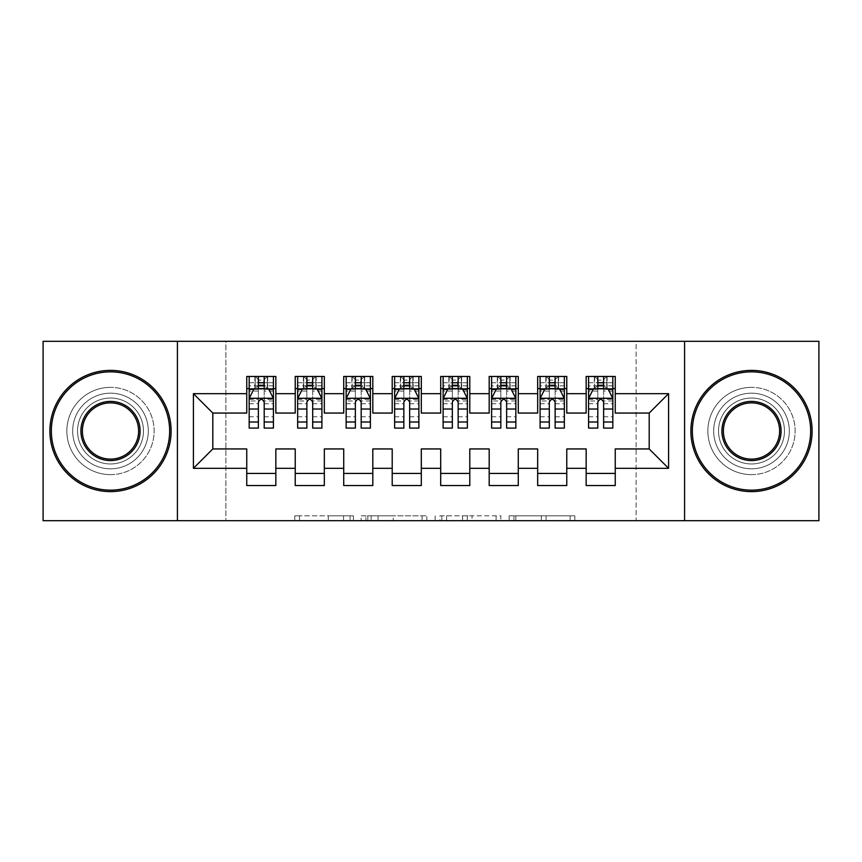 <?xml version="1.0" encoding="UTF-8"?>
<svg xmlns="http://www.w3.org/2000/svg" width="862" height="862" viewBox="0 0 862 862"><rect width="100%" height="100%" fill="white"/><g stroke="black" fill="none" stroke-linecap="round" stroke-linejoin="round"><path stroke-width="0.65" stroke-dasharray="4.31 3.23" d="M353.42 520.702L299.523 520.702L353.42 520.702L353.42 515.853L328.314 515.853L328.314 520.702L328.314 515.853L353.42 515.853L353.42 520.702L353.42 515.853L328.314 515.853L328.314 520.702L328.314 515.853L353.42 515.853L299.523 515.853L353.42 515.853M751.502 393.18A37.82 37.82 0 0 0 713.682 431A37.82 37.82 0 0 0 751.502 468.82A37.82 37.82 0 0 0 789.323 431A37.82 37.82 0 0 0 751.502 393.18A37.82 37.82 0 0 0 713.682 431A37.82 37.82 0 0 0 751.502 468.82A37.82 37.82 0 0 0 789.323 431A37.82 37.82 0 0 0 751.502 393.18M110.498 393.18A37.82 37.82 0 0 0 72.677 431A37.82 37.82 0 0 0 110.498 468.82A37.82 37.82 0 0 0 148.318 431A37.82 37.82 0 0 0 110.498 393.18A37.82 37.82 0 0 0 72.677 431A37.82 37.82 0 0 0 110.498 468.82A37.82 37.82 0 0 0 148.318 431A37.82 37.82 0 0 0 110.498 393.18M570.094 520.702L513.935 520.702L570.094 520.702L570.094 515.853L546.055 515.853L574.857 515.853L574.857 520.702L574.857 515.853L513.935 515.853L574.857 515.853L574.857 520.702L574.857 515.853L570.094 515.853L570.094 520.702M541.304 520.702L515.832 520.702L541.304 520.702L541.304 515.853L546.055 515.853L541.304 515.853L541.304 520.702L541.304 515.853L515.832 515.853L515.832 520.702L515.832 515.853L541.304 515.853L541.304 520.702M509.173 520.702L513.935 520.702L509.173 520.702L509.173 515.853L513.935 515.853L509.173 515.853L509.173 520.702M294.761 520.702L299.523 520.702L294.761 520.702L294.761 515.853L299.523 515.853L294.761 515.853L294.761 520.702M636.102 520.702L225.898 520.702L225.898 341.298L636.102 341.298L636.102 520.702L818.9 520.702L818.9 341.298L636.102 341.298L636.102 520.702M43.1 520.702L225.898 520.702L225.898 341.298L43.1 341.298L43.1 520.702M426.841 520.702L422.078 520.702L426.841 520.702L426.841 515.853L426.841 520.702M365.919 520.702L422.078 520.702L361.156 520.702L365.919 520.702L365.919 515.853L426.841 515.853L361.156 515.853L361.156 520.702L361.156 515.853L365.919 515.853L365.919 520.702M439.922 520.702L500.844 520.702L435.159 520.702L439.922 520.702L439.922 515.853L500.844 515.853L500.844 520.702L500.844 515.853L472.053 515.853L472.053 520.702M566.765 473.432L566.765 485.543L537.672 485.543L537.672 473.432L566.765 473.432L566.765 448.94L586.16 448.94L586.16 473.421M537.672 376.457L566.765 376.457L566.765 388.568L537.672 388.568L537.672 376.457M469.79 473.432L469.79 485.543L440.697 485.543L440.697 473.432L469.79 473.432L469.79 448.94L489.185 448.94L489.185 473.432L518.277 473.432L518.277 448.94L537.672 448.94L537.672 473.432M440.697 376.457L469.79 376.457L469.79 388.568L440.697 388.568L440.697 376.457M372.815 473.432L372.815 485.543L343.722 485.543L343.722 473.432L372.815 473.432L372.815 448.94L392.21 448.94L392.21 473.432L421.302 473.432L421.302 448.94L440.697 448.94L440.697 473.432M343.722 376.457L372.815 376.457L372.815 388.568L343.722 388.568L343.722 376.457M275.84 473.432L275.84 485.554L246.747 485.554L246.747 473.432L275.84 473.432L275.84 448.94L295.235 448.94L295.235 473.432L324.327 473.432L324.327 448.94L343.722 448.94L343.722 473.432M246.747 376.457L275.84 376.457L275.84 388.568L246.747 388.568L246.747 376.457M295.235 376.457L324.327 376.457L324.327 388.568L295.235 388.568L295.235 376.457M324.327 473.432L324.327 485.543L295.235 485.543L295.235 473.432M392.21 376.457L421.302 376.457L421.302 388.568L392.21 388.568L392.21 376.457M421.302 473.432L421.302 485.543L392.21 485.543L392.21 473.432M489.185 376.457L518.277 376.457L518.277 388.568L489.185 388.568L489.185 376.457M518.277 473.432L518.277 485.543L489.185 485.543L489.185 473.432M586.16 376.457L615.252 376.457L615.252 388.568L586.16 388.568L586.16 376.457M586.16 485.543L586.16 473.432L615.252 473.432L615.252 485.543L586.16 485.543M615.252 473.421L615.252 448.94L649.194 448.94L649.194 413.06L615.252 413.06L615.252 388.568M586.16 388.568L586.16 413.06L566.765 413.06L566.765 388.568M537.672 388.568L537.672 413.06L518.277 413.06L518.277 388.568M489.185 388.568L489.185 413.06L469.79 413.06L469.79 388.568M440.697 388.568L440.697 413.06L421.302 413.06L421.302 388.568M392.21 388.568L392.21 413.06L372.815 413.06L372.815 388.568M343.722 388.568L343.722 413.06L324.327 413.06L324.327 388.579M246.747 388.579L246.747 413.06L212.806 413.06L212.806 448.94L246.747 448.94L246.747 473.432M295.235 388.579L295.235 413.06L275.84 413.06L275.84 388.579M588.584 388.568L612.828 388.568M540.097 388.568L564.341 388.568M491.609 388.568L515.853 388.568M443.122 388.568L467.366 388.568M394.634 388.568L418.878 388.568M346.147 388.568L370.391 388.568M306.872 388.579L321.903 388.579L321.903 376.457L306.872 376.457L306.872 382.76L297.659 382.76L297.659 388.579L297.659 376.457L306.872 376.457M258.385 388.579L273.416 388.579L273.416 376.457L258.385 376.457L258.385 382.76L249.172 382.76L249.172 388.579L249.172 376.457L258.385 376.457M177.41 520.702L177.41 341.298M684.59 341.298L684.59 520.702M371.156 520.702L378.052 520.702L371.156 520.702L371.156 515.853L367.815 515.853L367.815 520.702L367.815 515.853L378.052 515.853L371.156 515.853L371.156 520.702M378.052 520.702L393.277 520.702L378.052 520.702L378.052 515.853L393.277 515.853L393.277 520.702L393.277 515.853L378.052 515.853L378.052 520.702M439.922 515.853L467.29 515.853L467.29 520.702L467.29 515.853L462.528 515.853L467.29 515.853L467.29 520.702L467.29 515.853L472.053 515.853M441.829 515.853L441.829 520.702L441.829 515.853M435.159 515.853L435.159 520.702L435.159 515.853M249.172 398.513L249.172 421.787L249.172 398.513L254.021 388.816L268.567 388.816L273.416 398.513L273.416 421.787L273.416 398.513M249.172 428.091L249.172 382.76L273.416 382.76L273.416 388.579L264.203 388.579M273.416 428.091L273.416 382.76L264.203 382.76L264.203 376.457M258.385 428.091L258.385 400.959L249.172 400.959M249.172 399.268L258.385 399.268L258.385 421.787L258.385 402.155C260.324 398.481 262.263 398.481 264.203 402.155L264.203 421.787L264.203 399.268L273.416 399.268M267.36 376.457L267.36 388.579L267.36 376.457L273.416 376.457M263.718 384.937L258.869 384.937L258.869 380.088L263.718 380.088L263.718 384.937L267.349 388.579L267.349 376.457L255.227 376.457L255.227 388.579L273.416 388.579M249.172 376.457L255.238 376.457L255.238 388.579M258.385 382.76L258.385 400.959M273.416 400.959L264.203 400.959L264.203 382.76M258.385 399.268L258.385 388.816M264.203 388.816L264.203 399.268M264.203 400.959L264.203 428.091M249.172 388.579L255.227 388.579L258.869 384.937M258.869 380.088L255.227 376.446M267.349 376.457L263.718 380.088M297.659 398.513L297.659 421.787L297.659 398.513L302.508 388.816L317.054 388.816L321.903 398.513L321.903 421.787L321.903 398.513M297.659 428.091L297.659 382.76L321.903 382.76L321.903 388.579L312.69 388.579M321.903 428.091L321.903 382.76L312.69 382.76L312.69 376.457M306.872 428.091L306.872 400.959L297.659 400.959M297.659 399.268L306.872 399.268L306.872 421.787L306.872 402.155C308.812 398.481 310.751 398.481 312.69 402.155L312.69 421.787L312.69 399.268L321.903 399.268M315.848 376.457L315.848 388.579L315.848 376.457L321.903 376.457M312.206 384.937L307.357 384.937L307.357 380.088L312.206 380.088L312.206 384.937L315.837 388.579L315.837 376.457L303.715 376.457L303.715 388.579L321.903 388.579M297.659 376.457L303.726 376.457L303.726 388.579M306.872 382.76L306.872 400.959M321.903 400.959L312.69 400.959L312.69 382.76M306.872 399.268L306.872 388.816M312.69 388.816L312.69 399.268M312.69 400.959L312.69 428.091M297.659 388.579L303.715 388.579L307.357 384.937M307.357 380.088L303.715 376.446M315.837 376.457L312.206 380.088M355.359 388.579L346.147 388.579L346.147 382.76L355.359 382.76L355.359 376.457L370.391 376.457L370.391 388.579L361.178 388.579M346.147 398.513L346.147 421.787L346.147 398.513L350.996 388.816L365.542 388.816L370.391 398.513L370.391 421.787L370.391 398.513M346.147 376.457L351.858 376.457L351.858 388.579L346.147 388.579L346.147 376.457L355.359 376.457M346.147 428.091L346.147 382.76L370.391 382.76L370.391 388.579L364.324 388.579L364.324 376.457L352.202 376.457L352.202 388.579L364.324 388.579L360.693 384.937L355.844 384.937L355.844 380.088L360.693 380.088L360.693 384.937M370.391 428.091L370.391 382.76L361.178 382.76L361.178 376.457M355.359 428.091L355.359 400.959L346.147 400.959M346.147 399.268L355.359 399.268L355.359 421.787L355.359 402.155C357.299 398.481 359.238 398.481 361.178 402.155L361.178 421.787L361.178 399.268L370.391 399.268M364.335 376.457L364.335 388.579L364.335 376.457L370.391 376.457M351.858 376.457L352.213 388.579M355.359 382.76L355.359 400.959M370.391 400.959L361.178 400.959L361.178 382.76M355.359 399.268L355.359 388.816M361.178 388.816L361.178 399.268M361.178 400.959L361.178 428.091M351.858 388.579L355.844 384.937M355.844 380.088L352.202 376.446M364.324 376.457L360.693 380.088M110.498 370.391A60.609 60.609 0 0 1 171.107 431A60.609 60.609 0 0 1 110.498 491.609A60.609 60.609 0 0 1 49.888 431A60.609 60.609 0 0 1 110.498 370.391A60.609 60.609 0 0 1 171.107 431A60.609 60.609 0 0 1 110.498 491.609A60.609 60.609 0 0 1 49.888 431A60.609 60.609 0 0 1 110.498 370.391A60.609 60.609 0 0 1 171.107 431A60.609 60.609 0 0 1 110.498 491.609A60.609 60.609 0 0 1 49.888 431A60.609 60.609 0 0 1 110.498 370.391M110.498 474.639A43.639 43.639 0 0 0 154.136 431A43.639 43.639 0 0 0 110.498 387.361A43.639 43.639 0 0 1 154.136 431A43.639 43.639 0 0 1 110.498 474.639A43.639 43.639 0 0 1 66.859 431A43.639 43.639 0 0 1 110.498 387.361A43.639 43.639 0 0 0 66.859 431A43.639 43.639 0 0 0 110.498 474.639M110.498 459.123A28.123 28.123 0 0 1 82.375 431A28.123 28.123 0 0 1 110.498 402.877A28.123 28.123 0 0 1 138.62 431A28.123 28.123 0 0 1 110.498 459.123M110.498 398.028A32.971 32.971 0 0 1 143.469 431A32.971 32.971 0 0 1 110.498 463.971A32.971 32.971 0 0 1 77.526 431A32.971 32.971 0 0 1 110.498 398.028A32.971 32.971 0 0 1 143.469 431A32.971 32.971 0 0 1 110.498 463.971A32.971 32.971 0 0 1 77.526 431A32.971 32.971 0 0 1 110.498 398.028M751.502 370.391A60.609 60.609 0 0 1 812.112 431A60.609 60.609 0 0 1 751.502 491.609A60.609 60.609 0 0 1 690.893 431A60.609 60.609 0 0 1 751.502 370.391A60.609 60.609 0 0 1 812.112 431A60.609 60.609 0 0 1 751.502 491.609A60.609 60.609 0 0 1 690.893 431A60.609 60.609 0 0 1 751.502 370.391A60.609 60.609 0 0 1 812.112 431A60.609 60.609 0 0 1 751.502 491.609A60.609 60.609 0 0 1 690.893 431A60.609 60.609 0 0 1 751.502 370.391M751.502 474.639A43.639 43.639 0 0 0 795.141 431A43.639 43.639 0 0 0 751.502 387.361A43.639 43.639 0 0 1 795.141 431A43.639 43.639 0 0 1 751.502 474.639A43.639 43.639 0 0 1 707.864 431A43.639 43.639 0 0 1 751.502 387.361A43.639 43.639 0 0 0 707.864 431A43.639 43.639 0 0 0 751.502 474.639M751.502 459.123A28.123 28.123 0 0 1 723.38 431A28.123 28.123 0 0 1 751.502 402.877A28.123 28.123 0 0 1 779.625 431A28.123 28.123 0 0 1 751.502 459.123M751.502 398.028A32.971 32.971 0 0 1 784.474 431A32.971 32.971 0 0 1 751.502 463.971A32.971 32.971 0 0 1 718.531 431A32.971 32.971 0 0 1 751.502 398.028A32.971 32.971 0 0 1 784.474 431A32.971 32.971 0 0 1 751.502 463.971A32.971 32.971 0 0 1 718.531 431A32.971 32.971 0 0 1 751.502 398.028M403.847 388.579L394.634 388.579L394.634 382.76L403.847 382.76L403.847 376.457L418.878 376.457L418.878 388.579L409.665 388.579M394.634 398.513L394.634 421.787L394.634 398.513L399.483 388.816L414.029 388.816L418.878 398.513L418.878 421.787L418.878 398.513M394.634 376.457L400.345 376.457L400.345 388.579L394.634 388.579L394.634 376.457L403.847 376.457M394.634 428.091L394.634 382.76L418.878 382.76L418.878 388.579L412.812 388.579L412.812 376.457L400.69 376.457L400.69 388.579L412.812 388.579L409.181 384.937L404.332 384.937L404.332 380.088L409.181 380.088L409.181 384.937M418.878 428.091L418.878 382.76L409.665 382.76L409.665 376.457M403.847 428.091L403.847 400.959L394.634 400.959M394.634 399.268L403.847 399.268L403.847 421.787L403.847 402.155C405.786 398.481 407.726 398.481 409.665 402.155L409.665 421.787L409.665 399.268L418.878 399.268M412.823 376.457L412.823 388.579L412.823 376.457L418.878 376.457M400.345 376.457L400.701 388.579M403.847 382.76L403.847 400.959M418.878 400.959L409.665 400.959L409.665 382.76M403.847 399.268L403.847 388.816M409.665 388.816L409.665 399.268M409.665 400.959L409.665 428.091M400.345 388.579L404.332 384.937M404.332 380.088L400.69 376.446M412.812 376.457L409.181 380.088M452.334 388.579L443.122 388.579L443.122 382.76L452.334 382.76L452.334 376.457L467.366 376.457L467.366 388.579L458.153 388.579M443.122 398.513L443.122 421.787L443.122 398.513L447.971 388.816L462.517 388.816L467.366 398.513L467.366 421.787L467.366 398.513M443.122 376.457L448.833 376.457L448.833 388.579L443.122 388.579L443.122 376.457L452.334 376.457M443.122 428.091L443.122 382.76L467.366 382.76L467.366 388.579L461.299 388.579L461.299 376.457L449.177 376.457L449.177 388.579L461.299 388.579L457.668 384.937L452.819 384.937L452.819 380.088L457.668 380.088L457.668 384.937M467.366 428.091L467.366 382.76L458.153 382.76L458.153 376.457M452.334 428.091L452.334 400.959L443.122 400.959M443.122 399.268L452.334 399.268L452.334 421.787L452.334 402.155C454.274 398.481 456.213 398.481 458.153 402.155L458.153 421.787L458.153 399.268L467.366 399.268M461.31 376.457L461.31 388.579L461.31 376.457L467.366 376.457M448.833 376.457L449.188 388.579M452.334 382.76L452.334 400.959M467.366 400.959L458.153 400.959L458.153 382.76M452.334 399.268L452.334 388.816M458.153 388.816L458.153 399.268M458.153 400.959L458.153 428.091M448.833 388.579L452.819 384.937M452.819 380.088L449.177 376.446M461.299 376.457L457.668 380.088M500.822 388.579L491.609 388.579L491.609 382.76L500.822 382.76L500.822 376.457L515.853 376.457L515.853 388.579L506.64 388.579M491.609 398.513L491.609 421.787L491.609 398.513L496.458 388.816L511.004 388.816L515.853 398.513L515.853 421.787L515.853 398.513M491.609 376.457L497.32 376.457L497.32 388.579L491.609 388.579L491.609 376.457L500.822 376.457M491.609 428.091L491.609 382.76L515.853 382.76L515.853 388.579L509.787 388.579L509.787 376.457L497.665 376.457L497.665 388.579L509.787 388.579L506.156 384.937L501.307 384.937L501.307 380.088L506.156 380.088L506.156 384.937M515.853 428.091L515.853 382.76L506.64 382.76L506.64 376.457M500.822 428.091L500.822 400.959L491.609 400.959M491.609 399.268L500.822 399.268L500.822 421.787L500.822 402.155C502.761 398.481 504.701 398.481 506.64 402.155L506.64 421.787L506.64 399.268L515.853 399.268M509.798 376.457L509.798 388.579L509.798 376.457L515.853 376.457M497.32 376.457L497.676 388.579M500.822 382.76L500.822 400.959M515.853 400.959L506.64 400.959L506.64 382.76M500.822 399.268L500.822 388.816M506.64 388.816L506.64 399.268M506.64 400.959L506.64 428.091M497.32 388.579L501.307 384.937M501.307 380.088L497.665 376.446M509.787 376.457L506.156 380.088M549.309 388.579L540.097 388.579L540.097 382.76L549.309 382.76L549.309 376.457L564.341 376.457L564.341 388.579L555.128 388.579M540.097 398.513L540.097 421.787L540.097 398.513L544.946 388.816L559.492 388.816L564.341 398.513L564.341 421.787L564.341 398.513M540.097 376.457L545.808 376.457L545.808 388.579L540.097 388.579L540.097 376.457L549.309 376.457M540.097 428.091L540.097 382.76L564.341 382.76L564.341 388.579L558.274 388.579L558.274 376.457L546.152 376.457L546.152 388.579L558.274 388.579L554.643 384.937L549.794 384.937L549.794 380.088L554.643 380.088L554.643 384.937M564.341 428.091L564.341 382.76L555.128 382.76L555.128 376.457M549.309 428.091L549.309 400.959L540.097 400.959M540.097 399.268L549.309 399.268L549.309 421.787L549.309 402.155C551.249 398.481 553.188 398.481 555.128 402.155L555.128 421.787L555.128 399.268L564.341 399.268M558.285 376.457L558.285 388.579L558.285 376.457L564.341 376.457M545.808 376.457L546.163 388.579M549.309 382.76L549.309 400.959M564.341 400.959L555.128 400.959L555.128 382.76M549.309 399.268L549.309 388.816M555.128 388.816L555.128 399.268M555.128 400.959L555.128 428.091M545.808 388.579L549.794 384.937M549.794 380.088L546.152 376.446M558.274 376.457L554.643 380.088M597.797 388.579L588.584 388.579L588.584 382.76L597.797 382.76L597.797 376.457L612.828 376.457L612.828 388.579L603.615 388.579M588.584 398.513L588.584 421.787L588.584 398.513L593.433 388.816L607.979 388.816L612.828 398.513L612.828 421.787L612.828 398.513M588.584 376.457L594.295 376.457L594.295 388.579L588.584 388.579L588.584 376.457L597.797 376.457M588.584 428.091L588.584 382.76L612.828 382.76L612.828 388.579L606.762 388.579L606.762 376.457L594.64 376.457L594.64 388.579L606.762 388.579L603.131 384.937L598.282 384.937L598.282 380.088L603.131 380.088L603.131 384.937M612.828 428.091L612.828 382.76L603.615 382.76L603.615 376.457M597.797 428.091L597.797 400.959L588.584 400.959M588.584 399.268L597.797 399.268L597.797 421.787L597.797 402.155C599.736 398.481 601.676 398.481 603.615 402.155L603.615 421.787L603.615 399.268L612.828 399.268M606.773 376.457L606.773 388.579L606.773 376.457L612.828 376.457M594.295 376.457L594.651 388.579M597.797 382.76L597.797 400.959M612.828 400.959L603.615 400.959L603.615 382.76M597.797 399.268L597.797 388.816M603.615 388.816L603.615 399.268M603.615 400.959L603.615 428.091M594.295 388.579L598.282 384.937M598.282 380.088L594.64 376.446M606.762 376.457L603.131 380.088M350.091 515.853L350.091 520.702L350.091 515.853M343.55 515.853L343.55 520.702L343.55 515.853M299.523 515.853L299.523 520.702L299.523 515.853M422.078 515.853L422.078 520.702L422.078 515.853M496.081 515.853L496.081 520.702L496.081 515.853M462.528 515.853L462.528 520.702L462.528 515.853M446.591 515.853L446.591 520.702L446.591 515.853M546.055 515.853L546.055 520.702L546.055 515.853M513.935 515.853L513.935 520.702L513.935 515.853M249.29 398.276L273.297 398.276M249.172 416.745L258.385 416.745M258.385 391.089L249.172 391.089M273.416 391.089L264.203 391.089M253.73 389.398L258.385 389.398M264.203 389.398L268.858 389.398M264.203 416.745L273.416 416.745M249.172 403.739L258.385 403.739M264.203 403.739L273.416 403.739M273.416 385.842L264.203 385.842M258.385 385.842L249.172 385.842M254.883 376.457L254.883 388.579M267.705 376.457L267.705 388.579M297.778 398.276L321.785 398.276M297.659 416.745L306.872 416.745M306.872 391.089L297.659 391.089M321.903 391.089L312.69 391.089M302.217 389.398L306.872 389.398M312.69 389.398L317.345 389.398M312.69 416.745L321.903 416.745M297.659 403.739L306.872 403.739M312.69 403.739L321.903 403.739M321.903 385.842L312.69 385.842M306.872 385.842L297.659 385.842M303.37 376.457L303.37 388.579M316.192 376.457L316.192 388.579M346.265 398.276L370.272 398.276M346.147 416.745L355.359 416.745M355.359 391.089L346.147 391.089M370.391 391.089L361.178 391.089M350.705 389.398L355.359 389.398M361.178 389.398L365.833 389.398M361.178 416.745L370.391 416.745M346.147 403.739L355.359 403.739M361.178 403.739L370.391 403.739M370.391 385.842L361.178 385.842M355.359 385.842L346.147 385.842M364.68 376.457L364.68 388.579M394.753 398.276L418.76 398.276M394.634 416.745L403.847 416.745M403.847 391.089L394.634 391.089M418.878 391.089L409.665 391.089M399.192 389.398L403.847 389.398M409.665 389.398L414.32 389.398M409.665 416.745L418.878 416.745M394.634 403.739L403.847 403.739M409.665 403.739L418.878 403.739M418.878 385.842L409.665 385.842M403.847 385.842L394.634 385.842M413.167 376.457L413.167 388.579M443.24 398.276L467.247 398.276M443.122 416.745L452.334 416.745M452.334 391.089L443.122 391.089M467.366 391.089L458.153 391.089M447.68 389.398L452.334 389.398M458.153 389.398L462.808 389.398M458.153 416.745L467.366 416.745M443.122 403.739L452.334 403.739M458.153 403.739L467.366 403.739M467.366 385.842L458.153 385.842M452.334 385.842L443.122 385.842M461.655 376.457L461.655 388.579M491.728 398.276L515.735 398.276M491.609 416.745L500.822 416.745M500.822 391.089L491.609 391.089M515.853 391.089L506.64 391.089M496.167 389.398L500.822 389.398M506.64 389.398L511.295 389.398M506.64 416.745L515.853 416.745M491.609 403.739L500.822 403.739M506.64 403.739L515.853 403.739M515.853 385.842L506.64 385.842M500.822 385.842L491.609 385.842M510.142 376.457L510.142 388.579M540.215 398.276L564.222 398.276M540.097 416.745L549.309 416.745M549.309 391.089L540.097 391.089M564.341 391.089L555.128 391.089M544.655 389.398L549.309 389.398M555.128 389.398L559.783 389.398M555.128 416.745L564.341 416.745M540.097 403.739L549.309 403.739M555.128 403.739L564.341 403.739M564.341 385.842L555.128 385.842M549.309 385.842L540.097 385.842M558.63 376.457L558.63 388.579M588.703 398.276L612.71 398.276M588.584 416.745L597.797 416.745M597.797 391.089L588.584 391.089M612.828 391.089L603.615 391.089M593.142 389.398L597.797 389.398M603.615 389.398L608.27 389.398M603.615 416.745L612.828 416.745M588.584 403.739L597.797 403.739M603.615 403.739L612.828 403.739M612.828 385.842L603.615 385.842M597.797 385.842L588.584 385.842M607.117 376.457L607.117 388.579M249.172 421.787L258.385 421.787M264.203 421.787L273.416 421.787M297.659 421.787L306.872 421.787M312.69 421.787L321.903 421.787M346.147 421.787L355.359 421.787M361.178 421.787L370.391 421.787M394.634 421.787L403.847 421.787M409.665 421.787L418.878 421.787M443.122 421.787L452.334 421.787M458.153 421.787L467.366 421.787M491.609 421.787L500.822 421.787M506.64 421.787L515.853 421.787M540.097 421.787L549.309 421.787M555.128 421.787L564.341 421.787M588.584 421.787L597.797 421.787M603.615 421.787L612.828 421.787"/><path stroke-width="1.29" d="M684.59 520.702L818.9 520.702L818.9 341.298L684.59 341.298L684.59 520.702L177.41 520.702L177.41 341.298L43.1 341.298L43.1 520.702L177.41 520.702M684.59 341.298L177.41 341.298M193.411 468.335L193.411 393.665L246.747 393.665L246.747 413.06L212.806 413.06L212.806 448.94L193.411 468.335L246.747 468.335L246.747 485.554L275.84 485.554L275.84 468.335L295.235 468.335L295.235 485.543L324.327 485.543L324.327 468.335L343.722 468.335L343.722 485.543L372.815 485.543L372.815 468.335L392.21 468.335L392.21 485.543L421.302 485.543L421.302 468.335L440.697 468.335L440.697 485.543L469.79 485.543L469.79 468.335L489.185 468.335L489.185 485.543L518.277 485.543L518.277 468.335L537.672 468.335L537.672 485.543L566.765 485.543L566.765 468.335L586.16 468.335L586.16 485.543L615.252 485.543L615.252 448.94L649.194 448.94L649.194 413.06L615.252 413.06L615.252 393.665L668.589 393.665L668.589 468.335L615.252 468.335M615.252 393.665L615.252 376.457L586.16 376.457L586.16 393.665L566.765 393.665L566.765 376.457L537.672 376.457L537.672 393.665L518.277 393.665L518.277 376.457L489.185 376.457L489.185 393.665L469.79 393.665L469.79 376.457L440.697 376.457L440.697 393.665L421.302 393.665L421.302 376.457L392.21 376.457L392.21 393.665L372.815 393.665L372.815 376.457L343.722 376.457L343.722 393.665L324.327 393.665L324.327 376.457L295.235 376.457L295.235 393.665L275.84 393.665L275.84 376.457L246.747 376.457L246.747 393.665M566.765 468.335L566.765 448.94L586.16 448.94L586.16 468.335M668.589 393.665L649.194 413.06M518.277 468.335L518.277 448.94L537.672 448.94L537.672 468.335M586.16 393.665L586.16 413.06L566.765 413.06L566.765 393.665M469.79 468.335L469.79 448.94L489.185 448.94L489.185 468.335M537.672 393.665L537.672 413.06L518.277 413.06L518.277 393.665M421.302 468.335L421.302 448.94L440.697 448.94L440.697 468.335M489.185 393.665L489.185 413.06L469.79 413.06L469.79 393.665M372.815 468.335L372.815 448.94L392.21 448.94L392.21 468.335M440.697 393.665L440.697 413.06L421.302 413.06L421.302 393.665M324.327 468.335L324.327 448.94L343.722 448.94L343.722 468.335M392.21 393.665L392.21 413.06L372.815 413.06L372.815 393.665M275.84 468.335L275.84 448.94L295.235 448.94L295.235 468.335M343.722 393.665L343.722 413.06L324.327 413.06L324.327 393.665M212.806 448.94L246.747 448.94L246.747 468.335M295.235 393.665L295.235 413.06L275.84 413.06L275.84 393.665M586.16 388.568L588.584 388.568M612.828 388.568L615.252 388.568M537.672 388.568L540.097 388.568M564.341 388.568L566.765 388.568M489.185 388.568L491.609 388.568M515.853 388.568L518.277 388.568M440.697 388.568L443.122 388.568M467.366 388.568L469.79 388.568M392.21 388.568L394.634 388.568M418.878 388.568L421.302 388.568M343.722 388.568L346.147 388.568M370.391 388.568L372.815 388.568M295.235 388.579L297.659 388.579M321.903 388.579L324.327 388.579M246.747 388.579L249.172 388.579M273.416 388.579L275.84 388.579M246.747 473.432L275.84 473.432M295.235 473.432L324.327 473.432M343.722 473.432L372.815 473.432M392.21 473.432L421.302 473.432M440.697 473.432L469.79 473.432M489.185 473.432L518.277 473.432M537.672 473.432L566.765 473.432M586.16 473.421L615.252 473.421M193.411 393.665L212.806 413.06M649.194 448.94L668.589 468.335M264.203 382.76L258.385 382.76M273.416 422.014L264.203 422.014L264.203 428.091L273.416 428.091L273.416 398.513L268.567 388.816L254.021 388.816L249.172 398.513L249.172 428.091L258.385 428.091L258.385 422.014L249.172 422.014M249.172 398.513L249.172 376.457M273.416 398.513L273.416 376.457M258.385 388.816L258.385 376.457M264.203 376.457L264.203 388.816M264.203 422.014L264.203 402.155C262.263 398.416 260.324 398.416 258.385 402.155L258.385 422.014M264.203 388.579L258.385 388.579M312.69 382.76L306.872 382.76M321.903 422.014L312.69 422.014L312.69 428.091L321.903 428.091L321.903 398.513L317.054 388.816L302.508 388.816L297.659 398.513L297.659 428.091L306.872 428.091L306.872 422.014L297.659 422.014M297.659 398.513L297.659 376.457M321.903 398.513L321.903 376.457M306.872 388.816L306.872 376.457M312.69 376.457L312.69 388.816M312.69 422.014L312.69 402.155C310.751 398.416 308.812 398.416 306.872 402.155L306.872 422.014M312.69 388.579L306.872 388.579M361.178 382.76L355.359 382.76M370.391 422.014L361.178 422.014L361.178 428.091L370.391 428.091L370.391 398.513L365.542 388.816L350.996 388.816L346.147 398.513L346.147 428.091L355.359 428.091L355.359 422.014L346.147 422.014M346.147 398.513L346.147 376.457M370.391 398.513L370.391 376.457M355.359 388.816L355.359 376.457M361.178 376.457L361.178 388.816M361.178 422.014L361.178 402.155C359.238 398.416 357.299 398.416 355.359 402.155L355.359 422.014M361.178 388.579L355.359 388.579M110.498 490.155A59.155 59.155 0 0 0 169.652 431A59.155 59.155 0 0 0 110.498 371.845A59.155 59.155 0 0 0 51.343 431A59.155 59.155 0 0 0 110.498 490.155M110.498 370.391A60.609 60.609 0 0 1 171.107 431A60.609 60.609 0 0 1 110.498 491.609A60.609 60.609 0 0 1 49.888 431A60.609 60.609 0 0 1 110.498 370.391M110.498 460.577A29.577 29.577 0 0 1 80.92 431A29.577 29.577 0 0 1 110.498 401.423A29.577 29.577 0 0 1 140.075 431A29.577 29.577 0 0 1 110.498 460.577M110.498 402.877A28.123 28.123 0 0 0 82.375 431A28.123 28.123 0 0 0 110.498 459.123A28.123 28.123 0 0 0 138.62 431A28.123 28.123 0 0 0 110.498 402.877M751.502 490.155A59.155 59.155 0 0 0 810.657 431A59.155 59.155 0 0 0 751.502 371.845A59.155 59.155 0 0 0 692.348 431A59.155 59.155 0 0 0 751.502 490.155M751.502 370.391A60.609 60.609 0 0 1 812.112 431A60.609 60.609 0 0 1 751.502 491.609A60.609 60.609 0 0 1 690.893 431A60.609 60.609 0 0 1 751.502 370.391M751.502 460.577A29.577 29.577 0 0 1 721.925 431A29.577 29.577 0 0 1 751.502 401.423A29.577 29.577 0 0 1 781.08 431A29.577 29.577 0 0 1 751.502 460.577M751.502 402.877A28.123 28.123 0 0 0 723.38 431A28.123 28.123 0 0 0 751.502 459.123A28.123 28.123 0 0 0 779.625 431A28.123 28.123 0 0 0 751.502 402.877M409.665 382.76L403.847 382.76M418.878 422.014L409.665 422.014L409.665 428.091L418.878 428.091L418.878 398.513L414.029 388.816L399.483 388.816L394.634 398.513L394.634 428.091L403.847 428.091L403.847 422.014L394.634 422.014M394.634 398.513L394.634 376.457M418.878 398.513L418.878 376.457M403.847 388.816L403.847 376.457M409.665 376.457L409.665 388.816M409.665 422.014L409.665 402.155C407.726 398.416 405.786 398.416 403.847 402.155L403.847 422.014M409.665 388.579L403.847 388.579M458.153 382.76L452.334 382.76M467.366 422.014L458.153 422.014L458.153 428.091L467.366 428.091L467.366 398.513L462.517 388.816L447.971 388.816L443.122 398.513L443.122 428.091L452.334 428.091L452.334 422.014L443.122 422.014M443.122 398.513L443.122 376.457M467.366 398.513L467.366 376.457M452.334 388.816L452.334 376.457M458.153 376.457L458.153 388.816M458.153 422.014L458.153 402.155C456.213 398.416 454.274 398.416 452.334 402.155L452.334 422.014M458.153 388.579L452.334 388.579M506.64 382.76L500.822 382.76M515.853 422.014L506.64 422.014L506.64 428.091L515.853 428.091L515.853 398.513L511.004 388.816L496.458 388.816L491.609 398.513L491.609 428.091L500.822 428.091L500.822 422.014L491.609 422.014M491.609 398.513L491.609 376.457M515.853 398.513L515.853 376.457M500.822 388.816L500.822 376.457M506.64 376.457L506.64 388.816M506.64 422.014L506.64 402.155C504.701 398.416 502.761 398.416 500.822 402.155L500.822 422.014M506.64 388.579L500.822 388.579M555.128 382.76L549.309 382.76M564.341 422.014L555.128 422.014L555.128 428.091L564.341 428.091L564.341 398.513L559.492 388.816L544.946 388.816L540.097 398.513L540.097 428.091L549.309 428.091L549.309 422.014L540.097 422.014M540.097 398.513L540.097 376.457M564.341 398.513L564.341 376.457M549.309 388.816L549.309 376.457M555.128 376.457L555.128 388.816M555.128 422.014L555.128 402.155C553.188 398.416 551.249 398.416 549.309 402.155L549.309 422.014M555.128 388.579L549.309 388.579M603.615 382.76L597.797 382.76M612.828 422.014L603.615 422.014L603.615 428.091L612.828 428.091L612.828 398.513L607.979 388.816L593.433 388.816L588.584 398.513L588.584 428.091L597.797 428.091L597.797 422.014L588.584 422.014M588.584 398.513L588.584 376.457M612.828 398.513L612.828 376.457M597.797 388.816L597.797 376.457M603.615 376.457L603.615 388.816M603.615 422.014L603.615 402.155C601.676 398.416 599.736 398.416 597.797 402.155L597.797 422.014M603.615 388.579L597.797 388.579M273.297 398.276L249.29 398.276M249.172 389.398L253.73 389.398M268.858 389.398L273.416 389.398M258.385 409.019L249.172 409.019M273.416 409.019L264.203 409.019M264.203 385.842L258.385 385.842M321.785 398.276L297.778 398.276M297.659 389.398L302.217 389.398M317.345 389.398L321.903 389.398M306.872 409.019L297.659 409.019M321.903 409.019L312.69 409.019M312.69 385.842L306.872 385.842M370.272 398.276L346.265 398.276M346.147 389.398L350.705 389.398M365.833 389.398L370.391 389.398M355.359 409.019L346.147 409.019M370.391 409.019L361.178 409.019M361.178 385.842L355.359 385.842M418.76 398.276L394.753 398.276M394.634 389.398L399.192 389.398M414.32 389.398L418.878 389.398M403.847 409.019L394.634 409.019M418.878 409.019L409.665 409.019M409.665 385.842L403.847 385.842M467.247 398.276L443.24 398.276M443.122 389.398L447.68 389.398M462.808 389.398L467.366 389.398M452.334 409.019L443.122 409.019M467.366 409.019L458.153 409.019M458.153 385.842L452.334 385.842M515.735 398.276L491.728 398.276M491.609 389.398L496.167 389.398M511.295 389.398L515.853 389.398M500.822 409.019L491.609 409.019M515.853 409.019L506.64 409.019M506.64 385.842L500.822 385.842M564.222 398.276L540.215 398.276M540.097 389.398L544.655 389.398M559.783 389.398L564.341 389.398M549.309 409.019L540.097 409.019M564.341 409.019L555.128 409.019M555.128 385.842L549.309 385.842M612.71 398.276L588.703 398.276M588.584 389.398L593.142 389.398M608.27 389.398L612.828 389.398M597.797 409.019L588.584 409.019M612.828 409.019L603.615 409.019M603.615 385.842L597.797 385.842"/></g></svg>
